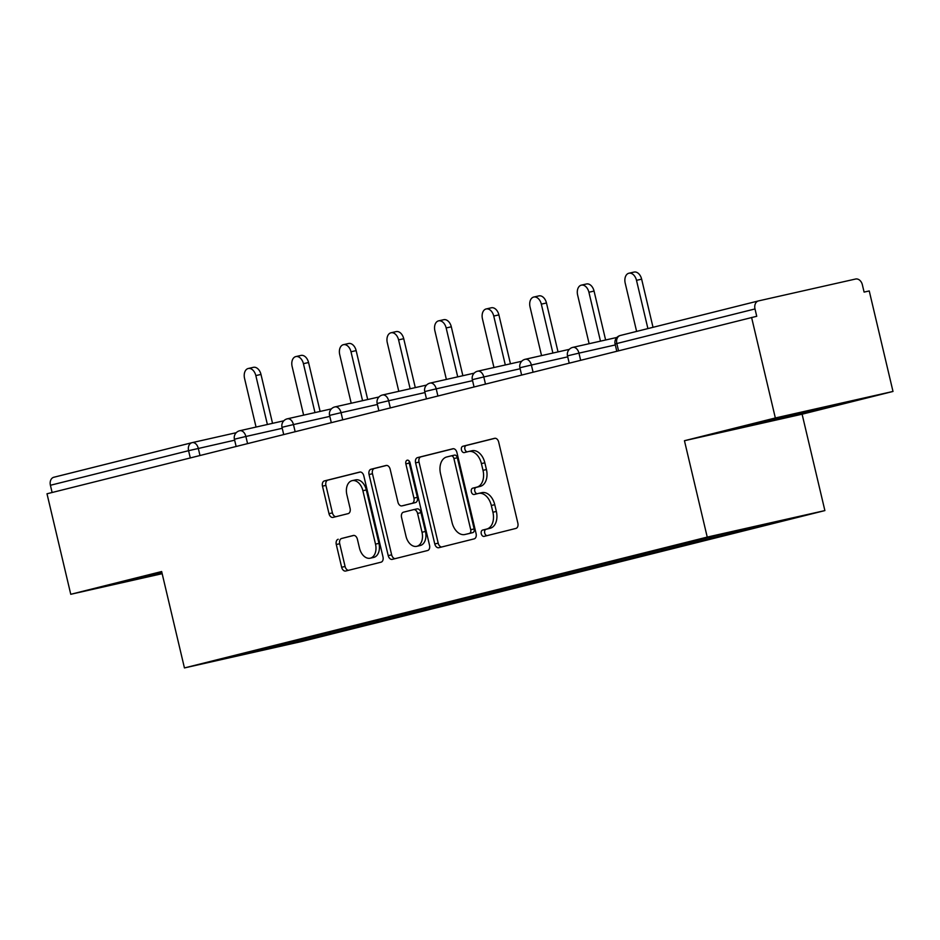 <?xml version="1.0" encoding="UTF-8"?>
<svg xmlns="http://www.w3.org/2000/svg" width="940" height="940" viewBox="0 0 940 940"><rect width="100%" height="100%" fill="white"/><g stroke="black" fill="none" stroke-linecap="round" stroke-linejoin="round"><path stroke-width="1.41" d="M481.268 533.755A3.243 2.162 -102.7 0 0 484.077 536.388A3.243 2.162 -102.7 0 0 484.112 536.376L515.919 528.421A4.63 3.09 -102.7 0 0 517.858 523.169L498.682 442.07A4.63 3.09 -102.7 0 0 494.675 438.31A4.63 3.09 -102.7 0 0 494.628 438.31L462.809 446.277A3.243 2.162 -102.7 0 0 461.458 449.954A3.243 2.162 -102.7 0 0 464.266 452.587A3.243 2.162 -102.7 0 0 464.301 452.587L468.426 451.553A14.817 9.87 -102.7 0 1 468.578 451.517A14.817 9.87 -102.7 0 1 481.409 463.573L483.007 470.329A14.817 9.87 -102.7 0 1 476.839 487.143L472.714 488.177A3.243 2.162 -102.7 0 0 471.363 491.855A3.243 2.162 -102.7 0 0 474.171 494.487A3.243 2.162 -102.7 0 0 474.207 494.487L478.331 493.453A14.817 9.87 -102.7 0 1 478.472 493.418A14.817 9.87 -102.7 0 1 491.315 505.473L492.913 512.23A14.817 9.87 -102.7 0 1 486.744 529.044L482.62 530.078A3.243 2.162 -102.7 0 0 481.268 533.755M478.625 493.382L481.75 492.678A14.817 9.87 -102.7 0 1 481.903 492.642A14.817 9.87 -102.7 0 1 494.746 504.698L496.344 511.454A14.817 9.87 -102.7 0 1 490.175 528.268L486.051 529.302A3.243 2.162 -102.7 0 0 484.699 532.98A3.243 2.162 -102.7 0 0 487.049 535.647M495.204 438.252L466.24 445.501A3.243 2.162 -102.7 0 0 464.889 449.179A3.243 2.162 -102.7 0 0 467.251 451.846M468.719 451.482L471.856 450.777A14.817 9.87 -102.7 0 1 471.998 450.742A14.817 9.87 -102.7 0 1 484.84 462.797L486.438 469.554A14.817 9.87 -102.7 0 1 480.27 486.368L476.145 487.402A3.243 2.162 -102.7 0 0 474.794 491.079A3.243 2.162 -102.7 0 0 477.144 493.747M338.212 539.255A4.63 3.09 -102.7 0 0 336.285 544.507L341.655 567.255A4.63 3.09 -102.7 0 0 345.673 571.027A4.63 3.09 -102.7 0 0 345.72 571.015L381.053 562.179A4.63 3.09 -102.7 0 0 382.98 556.915L363.804 475.828A4.63 3.09 -102.7 0 0 359.797 472.056A4.63 3.09 -102.7 0 0 359.75 472.068L324.418 480.916A4.63 3.09 -102.7 0 0 322.49 486.168L328.988 513.651A4.63 3.09 -102.7 0 0 332.995 517.411A4.63 3.09 -102.7 0 0 333.042 517.399L348.164 513.616A4.63 3.09 -102.7 0 0 350.091 508.364L346.872 494.734A12.384 8.26 -102.7 0 1 352.159 480.646A12.384 8.26 -102.7 0 1 362.887 490.727L375.507 544.119A12.384 8.26 -102.7 0 1 370.219 558.196A12.384 8.26 -102.7 0 1 359.491 548.126L357.388 539.219A4.63 3.09 -102.7 0 0 353.381 535.459A4.63 3.09 -102.7 0 0 353.334 535.471L341.643 538.479A4.63 3.09 -102.7 0 0 339.716 543.731L345.086 566.491A4.63 3.09 -102.7 0 0 348.564 570.298M684.449 440.719L802.102 414.199L893 391.451L775.347 417.971L684.449 440.719L707.232 537.093L184.44 667.929L161.657 571.543L70.758 594.292L47 493.782L756.735 316.287L754.996 308.943L616.828 343.523L618.532 350.749M775.347 417.971L751.589 317.45M434.774 543.955A4.63 3.09 -102.7 0 0 438.78 547.726A4.63 3.09 -102.7 0 0 438.827 547.715L474.16 538.867A4.63 3.09 -102.7 0 0 476.087 533.615L456.922 452.528A4.63 3.09 -102.7 0 0 452.904 448.756A4.63 3.09 -102.7 0 0 452.857 448.768L417.536 457.604A4.63 3.09 -102.7 0 0 415.598 462.868L434.774 543.955L438.204 543.179A4.63 3.09 -102.7 0 0 441.683 546.998M386.14 465.464A4.63 3.09 -102.7 0 1 390.159 469.236L397.926 502.125A4.63 3.09 -102.7 0 0 401.944 505.885L412.014 503.37A4.63 3.09 -102.7 0 0 413.941 498.106L405.857 463.866A3.243 2.162 -102.7 0 1 407.231 460.189A3.243 2.162 -102.7 0 1 410.04 462.821L429.533 545.27A4.63 3.09 -102.7 0 1 427.606 550.523L392.274 559.359A4.63 3.09 -102.7 0 1 392.227 559.37A4.63 3.09 -102.7 0 1 388.22 555.611L369.044 474.512A4.63 3.09 -102.7 0 1 370.971 469.26L386.093 465.476A4.63 3.09 -102.7 0 1 386.14 465.464L386.093 465.476M405.316 505.121A4.63 3.09 -102.7 0 0 405.375 505.109L401.944 505.885A4.63 3.09 -102.7 0 0 401.991 505.873L415.445 502.595A4.63 3.09 -102.7 0 0 417.372 497.342L409.276 463.103L405.857 463.866M707.232 537.093L824.885 510.585L302.093 641.421L184.44 667.929M330.375 632.103L330.715 633.56L359.691 626.31L357.306 625.394M330.715 633.56L283.175 645.428L223.485 658.881L726.162 533.086L785.84 519.632L739.322 531.276L738.241 530.36M711.039 536.869L711.38 538.291L739.322 531.276M711.38 538.291L691.746 543.179L690.383 542.039M663.452 548.749L663.793 550.206L691.746 543.179M663.793 550.206L644.159 555.094L642.807 553.942M615.865 560.663L616.217 562.108L644.159 555.094M616.217 562.108L596.583 566.996L595.22 565.856M568.289 572.566L568.63 574.023L596.583 566.996M568.63 574.023L548.995 578.911L547.644 577.759M520.701 584.48L521.042 585.926L548.995 578.911M521.042 585.926L501.408 590.813L500.057 589.674M473.126 596.383L473.466 597.84L501.408 590.813M473.466 597.84L453.832 602.728L452.469 601.577M425.538 608.298L425.879 609.743L453.832 602.728M425.879 609.743L406.245 614.631L404.893 613.491M377.951 620.2L378.303 621.657L406.245 614.631M378.303 621.657L358.669 626.545M377.269 621.88L375.894 620.717M424.856 609.978L423.47 608.814M472.432 598.063L471.058 596.9M520.02 586.161L518.633 584.997M567.596 574.246L566.221 573.083M615.183 562.343L613.808 561.18M662.77 550.441L661.384 549.265M710.346 538.526L708.995 537.386M893 391.451L869.241 290.942L864.095 292.093L862.356 284.75A7.074 5.276 75.9 0 0 855.588 279.027L758.51 300.906A7.074 5.276 75.9 0 0 758.427 300.929A7.074 5.276 75.9 0 0 754.996 308.943M70.758 594.292L162.162 573.694M52.111 492.501L50.407 485.275A7.074 5.276 -104.1 0 1 53.839 477.25A7.074 5.276 -104.1 0 1 53.932 477.238L191.925 442.705M802.102 414.199L824.885 510.585M329.693 633.795L328.307 632.62M283.175 645.428L282.728 644.029M825.12 407.925L835.437 404.87L797.226 413.483L738.358 428.217L825.12 407.925L824.956 407.231M161.821 572.249L128.322 580.885L162.068 573.271M453.444 448.709L420.956 456.84A4.63 3.09 -102.7 0 0 419.029 462.092L438.204 543.179M469.377 533.391A3.243 2.162 -102.7 0 0 470.728 529.714L453.903 458.532A3.243 2.162 -102.7 0 0 451.094 455.888A3.243 2.162 -102.7 0 0 451.059 455.9L446.712 456.981A14.817 9.87 -102.7 0 0 440.543 473.795L452.046 522.452A14.817 9.87 -102.7 0 0 464.877 534.508A14.817 9.87 -102.7 0 0 465.03 534.472L472.808 532.616A3.243 2.162 -102.7 0 0 474.16 528.938L470.728 529.714M451.118 455.888L454.49 455.125A3.243 2.162 -102.7 0 1 454.525 455.113A3.243 2.162 -102.7 0 1 457.334 457.757L474.16 528.938M468.155 533.767A14.817 9.87 -102.7 0 0 468.308 533.732A14.817 9.87 -102.7 0 0 468.461 533.697L465.03 534.472M472.808 532.616L468.461 533.697M386.681 465.418L374.402 468.484A4.63 3.09 -102.7 0 0 372.475 473.737L391.651 554.835A4.63 3.09 -102.7 0 0 395.117 558.654M409.253 461.129A3.243 2.162 -102.7 0 0 409.276 463.103M405.998 536.246A12.384 8.26 -102.7 0 0 416.726 546.328A12.384 8.26 -102.7 0 0 422.013 532.24L417.572 513.428A4.63 3.09 -102.7 0 0 413.553 509.656A4.63 3.09 -102.7 0 0 413.506 509.668L403.471 512.183A4.63 3.09 -102.7 0 0 401.545 517.435L405.998 536.246M416.726 546.328L420.156 545.553A12.384 8.26 -102.7 0 0 425.444 531.464L422.013 532.24M413.6 509.656L416.937 508.904A4.63 3.09 -102.7 0 1 416.984 508.893A4.63 3.09 -102.7 0 1 420.991 512.653L425.444 531.464M353.91 535.412L341.643 538.479M370.219 558.196L373.65 557.432A12.384 8.26 -102.7 0 0 378.938 543.344L375.507 544.119M352.159 480.646L355.59 479.882A12.384 8.26 -102.7 0 1 366.318 489.952L378.938 543.344M360.326 472.009L327.849 480.14A4.63 3.09 -102.7 0 0 325.921 485.393L332.419 512.876A4.63 3.09 -102.7 0 0 335.897 516.695M776.311 418.512L776.569 419.604M641.644 279.168L636.498 280.332A8.73 5.816 -102.7 0 0 628.931 273.223L634.077 272.071A8.73 5.816 77.3 0 1 641.644 279.168L653.018 327.308M628.931 273.223A8.73 5.816 -102.7 0 0 625.206 283.151L636.615 331.409M636.498 280.332L647.907 328.589M594.057 291.071L588.91 292.234A8.73 5.816 -102.7 0 0 581.355 285.137L586.49 283.974A8.73 5.816 77.3 0 1 594.057 291.071L605.618 339.986M581.355 285.137A8.73 5.816 -102.7 0 0 577.63 295.054L589.121 343.699M588.91 292.234L600.472 341.149M546.469 302.986L541.322 304.137A8.73 5.816 -102.7 0 0 533.767 297.04L538.914 295.889A8.73 5.816 77.3 0 1 546.469 302.986L558.031 351.889M533.767 297.04A8.73 5.816 -102.7 0 0 530.043 306.969L541.546 355.614M541.322 304.137L552.885 353.052M498.893 314.888L493.747 316.052A8.73 5.816 -102.7 0 0 486.18 308.954L491.326 307.791A8.73 5.816 77.3 0 1 498.893 314.888L510.455 363.804M486.18 308.954A8.73 5.816 -102.7 0 0 482.455 318.872L493.958 367.517M493.747 316.052L505.309 364.955M451.306 326.803L446.159 327.954A8.73 5.816 -102.7 0 0 438.604 320.857L443.751 319.694A8.73 5.816 77.3 0 1 451.306 326.803L462.868 375.706M438.604 320.857A8.73 5.816 -102.7 0 0 434.879 330.786L446.371 379.431M446.159 327.954L457.721 376.87M403.73 338.706L398.584 339.869A8.73 5.816 -102.7 0 0 391.017 332.772L396.163 331.609A8.73 5.816 77.3 0 1 403.73 338.706L415.292 387.621M391.017 332.772A8.73 5.816 -102.7 0 0 387.292 342.689L398.795 391.334M398.584 339.869L410.146 388.772M356.143 350.62L350.996 351.772A8.73 5.816 -102.7 0 0 343.441 344.674L348.587 343.511A8.73 5.816 77.3 0 1 356.143 350.62L367.704 399.524M343.441 344.674A8.73 5.816 -102.7 0 0 339.716 354.603L351.207 403.237M350.996 351.772L362.558 400.687M308.555 362.523L303.42 363.686A8.73 5.816 -102.7 0 0 295.853 356.577L301 355.426A8.73 5.816 77.3 0 1 308.555 362.523L320.117 411.438M295.853 356.577A8.73 5.816 -102.7 0 0 292.129 366.506L303.632 415.151M303.42 363.686L314.982 412.589M260.979 374.426L255.833 375.589A8.73 5.816 -102.7 0 0 248.266 368.492L253.412 367.329A8.73 5.816 77.3 0 1 260.979 374.426L272.541 423.341M248.266 368.492A8.73 5.816 -102.7 0 0 244.553 378.409L256.044 427.054M255.833 375.589L267.395 424.504M758.427 300.929L620.247 335.51A7.074 5.276 75.9 0 1 620.341 335.486L758.333 300.953M620.247 335.51A7.074 5.276 75.9 0 0 616.828 343.523L615.089 343.993A7.074 7.074 0 0 1 620.247 335.51M192.242 442.623L236.222 432.706L192.171 442.634A7.074 4.712 77.3 0 1 198.305 448.392L199.985 455.501M190.291 457.921L188.576 450.695L50.407 485.275M234.648 440.202L188.576 450.695A7.074 5.276 -104.1 0 1 192.007 442.681A7.074 5.276 -104.1 0 1 192.101 442.658A7.074 4.712 77.3 0 1 192.171 442.634A7.074 7.074 0 0 0 192.007 442.681L53.839 477.25M615.312 344.945L578.958 353.135L580.638 360.231M569.24 355.438L578.958 353.135A7.074 4.712 77.3 0 0 572.836 347.377A7.074 7.074 0 0 0 567.502 355.907L569.24 355.438M572.765 347.389A7.074 4.712 77.3 0 1 572.836 347.377L616.887 337.448M567.725 356.848L531.382 365.037L533.062 372.134M520.137 368.75L483.795 376.952L485.475 384.049M472.562 380.665L436.219 388.855L437.899 395.952M424.974 392.568L388.631 400.757L390.312 407.866M377.398 404.482L341.055 412.672L342.724 419.769M329.811 416.385L293.468 424.575L295.148 431.683M282.235 428.299L245.881 436.489L247.561 443.586M521.665 367.34L531.382 365.037A7.074 4.712 77.3 0 0 525.249 359.28A7.074 7.074 0 0 0 519.914 367.81L521.665 367.34M525.178 359.303A7.074 4.712 77.3 0 1 525.249 359.28L569.311 349.351M474.077 379.255L483.795 376.952A7.074 4.712 77.3 0 0 477.661 371.194A7.074 7.074 0 0 0 472.338 379.713L474.077 379.255M477.591 371.206A7.074 4.712 77.3 0 1 477.661 371.194L521.723 361.265M426.49 391.157L436.219 388.855A7.074 4.712 77.3 0 0 430.085 383.097A7.074 7.074 0 0 0 424.751 391.628L426.49 391.157M430.015 383.109A7.074 4.712 77.3 0 1 430.085 383.097L474.136 373.168M378.914 403.072L388.631 400.757A7.074 4.712 77.3 0 0 382.498 395A7.074 7.074 0 0 0 377.175 403.53L378.914 403.072M382.427 395.023A7.074 4.712 77.3 0 1 382.498 395L426.56 385.071M331.327 414.975L341.055 412.672A7.074 4.712 77.3 0 0 334.922 406.914A7.074 7.074 0 0 0 329.588 415.445L331.327 414.975M334.852 406.926A7.074 4.712 77.3 0 1 334.922 406.914L378.973 396.986M283.751 426.878L293.468 424.575A7.074 4.712 77.3 0 0 287.334 418.817A7.074 7.074 0 0 0 282.012 427.348L283.751 426.878M287.264 418.841A7.074 4.712 77.3 0 1 287.334 418.817L331.397 408.888M236.163 438.792L245.881 436.489A7.074 4.712 77.3 0 0 239.759 430.731A7.074 7.074 0 0 0 234.424 439.262L236.163 438.792M239.677 430.743A7.074 4.712 77.3 0 1 239.759 430.731L283.81 420.803M490.175 528.268L486.744 529.044M496.344 511.454L492.913 512.23M494.746 504.698L491.315 505.473M476.145 487.402L472.714 488.177M480.27 486.368L476.839 487.143M486.438 469.554L483.007 470.329M484.84 462.797L481.409 463.573M466.24 445.501L462.809 446.277M486.051 529.302L482.62 530.078M419.029 462.092L415.598 462.868M420.956 456.84L417.536 457.604M457.334 457.757L453.903 458.532M391.651 554.835L388.22 555.611M372.475 473.737L369.044 474.512M374.402 468.484L370.971 469.26M415.445 502.595L412.014 503.37M417.372 497.342L413.941 498.106M420.991 512.653L417.572 513.428M366.318 489.952L362.887 490.727M332.419 512.876L328.988 513.651M325.921 485.393L322.49 486.168M327.849 480.14L324.418 480.916M345.086 566.491L341.655 567.255M339.716 543.731L336.285 544.507M616.781 351.184L615.089 343.993M569.205 363.099L567.502 355.907M521.618 375.001L519.914 367.81M474.042 386.916L472.338 379.713M426.454 398.819L424.751 391.628M378.867 410.721L377.175 403.53M331.291 422.636L329.588 415.445M283.704 434.538L282.012 427.348M236.128 446.453L234.424 439.262M481.903 492.642L478.472 493.418M471.998 450.742L468.578 451.517M454.525 455.113L451.094 455.888M468.308 533.732L464.877 534.508M416.984 508.893L413.553 509.656"/></g></svg>
